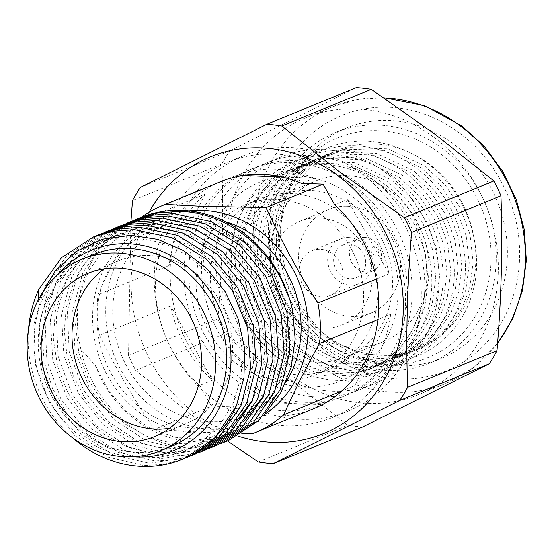 <?xml version="1.0" encoding="UTF-8"?>
<svg xmlns="http://www.w3.org/2000/svg" width="554" height="554" viewBox="0 0 554 554"><rect width="100%" height="100%" fill="white"/><g stroke="black" fill="none" stroke-linecap="round" stroke-linejoin="round"><path stroke-width="0.42" stroke-dasharray="2.77 2.08" d="M322.04 296.819A24.147 21.599 -112.3 0 0 330.253 295.379A24.147 21.599 -112.3 0 0 342.462 269.286A24.147 21.599 -112.3 0 0 320.143 249.258A24.147 21.599 -112.3 0 0 311.93 250.699A24.147 21.599 -112.3 0 0 299.721 276.792A24.147 21.599 -112.3 0 0 322.04 296.819M323.294 328.155A55.954 50.054 -112.3 0 0 342.317 324.817A55.954 50.054 -112.3 0 0 370.619 264.348A55.954 50.054 -112.3 0 0 318.889 217.93A55.954 50.054 -112.3 0 0 299.859 221.268A55.954 50.054 -112.3 0 0 271.564 281.73A55.954 50.054 -112.3 0 0 323.294 328.155M348.93 243.975A17.631 15.768 -112.3 0 0 342.933 245.027A17.631 15.768 -112.3 0 0 334.02 264.078A17.631 15.768 -112.3 0 0 350.315 278.704A17.631 15.768 -112.3 0 0 356.312 277.651A17.631 15.768 -112.3 0 0 365.224 258.6A17.631 15.768 -112.3 0 0 348.93 243.975M364.781 237.479A17.631 15.768 -112.3 0 0 358.784 238.532A17.631 15.768 -112.3 0 0 349.872 257.582A17.631 15.768 -112.3 0 0 366.166 272.208A17.631 15.768 -112.3 0 0 372.163 271.155A17.631 15.768 -112.3 0 0 381.076 252.105A17.631 15.768 -112.3 0 0 364.781 237.479M375.148 255.096A4.217 3.774 67.7 0 1 371.152 250.796A4.217 3.774 67.7 0 1 374.816 246.793A4.217 3.774 67.7 0 1 378.818 251.087A4.217 3.774 67.7 0 1 375.148 255.096M348.674 237.562A24.147 21.599 -112.3 0 0 340.461 239.003A24.147 21.599 -112.3 0 0 328.252 265.089A24.147 21.599 -112.3 0 0 350.571 285.123A24.147 21.599 -112.3 0 0 358.784 283.683A24.147 21.599 -112.3 0 0 370.993 257.589A24.147 21.599 -112.3 0 0 348.674 237.562M347.42 206.227A55.954 50.054 67.7 0 1 399.15 252.645A55.954 50.054 67.7 0 1 370.848 313.114A55.954 50.054 67.7 0 1 351.825 316.452A55.954 50.054 67.7 0 1 300.095 270.033A55.954 50.054 67.7 0 1 328.397 209.564A55.954 50.054 67.7 0 1 347.42 206.227M276.252 199.343A91.985 82.283 -112.3 0 0 244.986 204.828A91.985 82.283 -112.3 0 0 198.464 304.229A91.985 82.283 -112.3 0 0 283.503 380.536A91.985 82.283 -112.3 0 0 314.776 375.044A91.985 82.283 -112.3 0 0 361.298 275.65A91.985 82.283 -112.3 0 0 276.252 199.343M204.994 194.219L169.081 265.553A122.649 109.713 67.7 0 1 204.994 194.219L133.839 223.394C120.308 247.811 108.342 271.585 97.933 294.728L169.081 265.553M347.323 199.606A122.649 109.713 67.7 0 1 389.053 273.884L347.323 199.606L334.644 204.807M390.674 314.319A122.649 109.713 67.7 0 1 354.768 385.66L390.674 314.319L377.994 319.519M242.929 175.466L236.53 175.223A122.649 109.713 67.7 0 1 314.173 178.159L281.951 176.941M245.588 401.712L323.231 404.655A122.649 109.713 67.7 0 1 245.588 401.712L232.909 406.913L211.344 406.096L199.752 385.466L212.431 380.273A122.649 109.713 67.7 0 1 170.701 305.995L212.431 380.273M214.114 399.87A137.974 123.424 67.7 0 1 154.483 271.121A137.974 123.424 67.7 0 1 227.535 162.274A137.974 123.424 67.7 0 1 345.648 180.002A137.974 123.424 67.7 0 1 405.272 308.758A137.974 123.424 67.7 0 1 332.22 417.598A137.974 123.424 67.7 0 1 214.114 399.87M278.918 176.83A107.317 95.994 -112.3 0 0 203.637 287.27A107.317 95.994 -112.3 0 0 304.714 387.184A107.317 95.994 -112.3 0 0 398.097 285.185A107.317 95.994 -112.3 0 0 296.258 175.791A107.317 95.994 -112.3 0 0 280.414 176.601M242.022 379.206A122.649 109.713 -112.3 0 0 347.012 394.967A122.649 109.713 -112.3 0 0 411.947 298.218A122.649 109.713 -112.3 0 0 358.944 183.769A122.649 109.713 -112.3 0 0 253.954 168.014A122.649 109.713 -112.3 0 0 189.025 264.764A122.649 109.713 -112.3 0 0 242.022 379.206M297.768 374.684A91.985 82.283 -112.3 0 0 329.041 369.199A91.985 82.283 -112.3 0 0 375.564 269.798A91.985 82.283 -112.3 0 0 290.518 193.491A91.985 82.283 -112.3 0 0 259.251 198.983A91.985 82.283 -112.3 0 0 212.729 298.377A91.985 82.283 -112.3 0 0 297.768 374.684M170.701 305.995L99.547 335.17C115.419 367.669 133.715 399.095 154.428 429.433L211.344 406.096M252.077 433.83L323.231 404.655M154.428 429.433L212.085 432.84L241.904 433.671M389.053 273.884L376.374 279.084M314.173 178.159L301.487 183.36M223.844 180.424L236.53 175.223M354.768 385.66L342.081 390.861M313.723 408.617A122.649 109.713 67.7 0 1 310.552 409.856A122.649 109.713 67.7 0 1 232.909 406.913M220.672 181.664A122.649 109.713 -112.3 0 0 192.314 199.419A122.649 109.713 67.7 0 0 156.401 270.754A122.649 109.713 -112.3 0 0 158.022 311.189A122.649 109.713 67.7 0 0 199.752 385.466M133.839 223.394A122.649 109.713 67.7 0 1 141.436 217.258M264.182 414.745A111.146 99.429 67.7 0 1 211.344 429.308A111.146 99.429 67.7 0 1 106.396 323.46A111.146 99.429 67.7 0 1 188.914 210.859M99.547 335.17A122.649 109.713 67.7 0 1 97.933 294.728M225.284 221.655A103.48 92.566 -112.3 0 0 202.889 217.916A103.48 92.566 -112.3 0 0 167.71 224.086A103.48 92.566 -112.3 0 0 115.37 335.911A103.48 92.566 -112.3 0 0 211.039 421.753A103.48 92.566 -112.3 0 0 246.225 415.583A103.48 92.566 -112.3 0 0 286.37 381.284M187.037 224.412A103.48 92.566 -112.3 0 0 151.858 230.589A103.48 92.566 -112.3 0 0 99.519 342.407A103.48 92.566 -112.3 0 0 195.188 428.256A103.48 92.566 -112.3 0 0 230.374 422.079A103.48 92.566 -112.3 0 0 282.706 310.261A103.48 92.566 -112.3 0 0 187.037 224.412M195.382 432.972A108.272 96.853 67.7 0 1 92.629 322.601A108.272 96.853 67.7 0 1 186.85 219.696A108.272 96.853 67.7 0 1 289.603 330.059A108.272 96.853 67.7 0 1 195.382 432.972M140.924 217.466A119.768 107.137 -112.3 0 0 80.905 349.325L95.198 365.204C110.571 407.682 150.847 439.606 192.543 441.725L231.337 435.97L248.912 427.072L264.39 414.51M38.039 300.434L37.977 302.352L50.241 278.814L67.678 259.584L89.249 245.831L113.674 238.372L139.476 237.673L165.106 243.753L189.032 256.225L209.821 274.32L226.212 296.93L237.251 322.65L242.278 349.906L241.025 377.018L233.58 402.315L220.43 424.246L202.418 441.455L180.652 452.888L156.505 457.826L131.471 455.956L107.102 447.39L84.928 432.632L66.321 412.578L52.443 388.444L44.175 361.686L42.049 333.93L46.217 306.868L56.46 282.131L72.165 261.225L92.414 245.422L115.987 235.665L141.471 232.548L167.343 236.246L192.044 246.53L214.093 262.748L232.174 283.911L245.2 308.703L252.402 335.599L253.379 362.96L248.088 389.081L236.883 412.37L220.471 431.393L199.89 444.966L176.421 452.258L151.519 452.812L126.741 446.572L103.626 433.927L83.606 415.625L67.941 392.772L57.609 366.762L53.274 339.173L55.22 311.667L63.364 285.926L77.228 263.51L95.994 245.775L118.542 233.795L143.521 228.29L169.434 229.578L194.731 237.583L217.874 251.8L237.493 271.349L252.416 295.019L261.744 321.355L264.944 348.743L261.855 375.494L252.679 399.96M233.123 425.493L216.337 437.667L197.293 445.534L176.816 448.754L155.812 447.175L135.19 440.859L115.855 430.077L98.66 415.278L84.36 397.1L73.585 376.311L66.812 353.812L64.354 330.551L66.328 307.525L72.664 285.719L83.114 266.072L97.234 249.411L114.436 236.454M115.62 235.769L147.482 224.571L181.74 225.201L214.793 237.562L243.158 260.304L263.863 290.968L274.756 326.251L274.742 362.344L263.87 395.362M244.328 420.888L223.359 435.264L199.253 443.006L173.603 443.602L148.098 436.988L124.428 423.595L104.152 404.275L88.612 380.266L78.855 353.12L75.538 324.575L78.903 296.48L88.772 270.643L104.519 248.725L125.169 232.14L149.393 221.946L175.666 218.795L202.3 222.881L227.611 233.927L249.979 251.197L267.977 273.565L280.476 299.569L286.695 327.511L286.259 355.564L279.216 381.893L266.065 404.787L247.686 422.737L225.291 434.578L200.375 439.523L174.579 437.244L149.601 427.868L127.101 412.003L108.549 390.66L95.198 365.204M186.476 457.625L149.455 463.31L113.362 454.896L80.953 433.837L56.03 402.536L41.529 364.567L39.182 324.27L49.334 286.259L70.891 254.875L101.437 233.705M197.889 452.95L160.653 458.726L124.56 450.305L92.151 429.246L67.221 397.945L52.72 359.975L50.372 319.679L60.525 281.667L82.082 250.283L112.628 229.114M209.08 448.359L171.837 454.135L135.744 445.714L103.342 424.655L78.412 393.354L63.911 355.391L61.563 315.094L71.715 277.083L93.273 245.699L123.819 224.529M220.27 443.775L183.028 449.55L146.935 441.129L114.526 420.071L89.603 388.769L75.095 350.8L72.754 310.503L82.906 272.492L104.464 241.108L135.01 219.938M80.905 349.325C91.936 402.966 139.656 445.991 188.658 447.237L209.149 445.97L228.691 440.375M132.219 221.032L100.807 241.516L78.349 272.637L67.408 310.766L69.202 351.465L83.439 389.974L108.376 421.809L141.028 443.255L177.474 451.829L197.958 450.554L217.5 444.959M121.028 225.623L89.616 246.108L67.159 277.222L56.217 315.358L58.011 356.049L72.249 394.559L97.185 426.393L129.837 447.84L166.283 456.413L186.767 455.146L206.31 449.55M109.837 230.208L78.426 250.692L55.968 281.813L45.026 319.942L46.82 360.64L61.058 399.15L85.995 430.984L118.646 452.431L155.085 461.004L175.576 459.737L195.119 454.141M98.647 234.799L67.235 255.283L44.777 286.404L33.836 324.533L35.629 365.224L49.867 403.734L74.811 435.569L107.455 457.022L143.901 465.589L164.386 464.307L184.51 458.47M37.977 302.352L40.241 296.369M58.163 274.188A108.272 96.853 -112.3 0 0 42.852 387.128A108.272 96.853 -112.3 0 0 133.043 456.808M72.906 438.02A119.768 107.137 67.7 0 1 28.524 329.782M93.21 254.632A103.48 92.566 -112.3 0 0 40.871 366.457A103.48 92.566 -112.3 0 0 136.54 452.299A103.48 92.566 -112.3 0 0 171.726 446.129M169.51 428.304A88.148 78.855 -112.3 0 0 185.722 423.817A88.148 78.855 -112.3 0 0 230.305 328.564A88.148 78.855 -112.3 0 0 148.804 255.436A88.148 78.855 -112.3 0 0 118.84 260.699A88.148 78.855 -112.3 0 0 104.138 268.884M309.728 190.41A87.193 77.996 -112.3 0 0 280.089 195.617A87.193 77.996 -112.3 0 0 235.99 289.832A87.193 77.996 -112.3 0 0 316.604 362.171A87.193 77.996 -112.3 0 0 346.243 356.963A87.193 77.996 -112.3 0 0 390.341 262.741A87.193 77.996 -112.3 0 0 309.728 190.41M254.708 374.012A122.649 109.713 -112.3 0 0 359.691 389.767A122.649 109.713 -112.3 0 0 424.627 293.018A122.649 109.713 -112.3 0 0 371.623 178.568A122.649 109.713 -112.3 0 0 266.64 162.814A122.649 109.713 -112.3 0 0 201.704 259.563A122.649 109.713 -112.3 0 0 254.708 374.012M346.188 175.466A87.193 77.996 -112.3 0 0 316.542 180.666A87.193 77.996 -112.3 0 0 272.443 274.888A87.193 77.996 -112.3 0 0 353.057 347.219A87.193 77.996 -112.3 0 0 382.703 342.019A87.193 77.996 -112.3 0 0 426.802 247.797A87.193 77.996 -112.3 0 0 346.188 175.466M354.193 185.722A122.649 109.713 -112.3 0 0 249.203 169.96A122.649 109.713 -112.3 0 0 184.267 266.709A122.649 109.713 -112.3 0 0 237.271 381.159A122.649 109.713 -112.3 0 0 342.261 396.913A122.649 109.713 -112.3 0 0 407.19 300.164A122.649 109.713 -112.3 0 0 354.193 185.722M229.958 393.375A137.974 123.424 67.7 0 1 170.334 264.618A137.974 123.424 67.7 0 1 243.386 155.778A137.974 123.424 67.7 0 1 361.499 173.506A137.974 123.424 67.7 0 1 421.123 302.255A137.974 123.424 67.7 0 1 348.071 411.103A137.974 123.424 67.7 0 1 229.958 393.375M149.081 212.196A149.476 133.708 -112.3 0 0 195.95 414.233A149.476 133.708 -112.3 0 0 237.798 436.04M130.882 221.579L128.507 355.488A172.467 154.282 -112.3 0 0 135.633 370.307L194.593 417.093L227.445 440.887M140.287 187.515L229.778 150.82L356.305 87.601M128.507 355.488L217.999 318.799C222.403 265.906 223.719 214.287 221.939 163.929L132.448 200.624M221.939 163.929A172.467 154.282 67.7 0 1 229.778 150.82M258.219 461.967L347.711 425.271L288.759 378.486L225.132 333.612L135.633 370.307M225.132 333.612A172.467 154.282 67.7 0 1 217.999 318.799M362.69 426.982A172.467 154.282 67.7 0 1 347.711 425.271M433.553 137.046A149.476 133.708 67.7 0 1 498.143 276.529A149.476 133.708 67.7 0 1 419.011 394.441A149.476 133.708 67.7 0 1 291.058 375.238A149.476 133.708 67.7 0 1 226.461 235.755A149.476 133.708 67.7 0 1 305.593 117.843A149.476 133.708 67.7 0 1 433.553 137.046M268.974 368.161A122.649 109.713 67.7 0 1 215.97 253.711A122.649 109.713 67.7 0 1 280.906 156.962A122.649 109.713 67.7 0 1 385.889 172.716A122.649 109.713 67.7 0 1 438.893 287.166A122.649 109.713 67.7 0 1 373.957 383.915A122.649 109.713 67.7 0 1 268.974 368.161M420.244 311.251C427.065 288.738 428.166 280.823 425.458 255.415C419.724 229.695 412.439 211.898 403.589 202.016C396.629 194.045 389.531 187.564 382.295 182.585C376.907 178.409 368.673 174.095 357.579 169.642C345.481 165.791 336.631 163.901 331.043 163.963C321.098 163.423 312.276 164.102 304.582 165.992A107.317 95.994 -112.3 0 0 286.716 171.144A107.317 95.994 -112.3 0 0 229.903 255.803A107.317 95.994 -112.3 0 0 276.28 355.945A107.317 95.994 -112.3 0 0 368.147 369.733A107.317 95.994 -112.3 0 0 420.244 311.251L412.626 329.762L401.234 346.312L386.588 359.712L369.629 369.123L351.942 374.172L315.025 372.357L279.514 354.622L260.158 335.412L245.844 312.117L237.015 284.998L234.882 256.717L239.328 230.173L247.416 210.541L259.66 192.827L275.483 178.395L293.8 168.243L312.151 162.924L350.426 164.178L387.412 181.317L407.668 200.153L422.861 223.082L432.681 249.806L435.79 277.686L432.224 303.862L424.842 323.204L413.381 340.599L398.361 354.699L380.82 364.532L363.133 369.58L326.216 367.773L290.705 350.031L271.349 330.821L257.035 307.532L248.206 280.407L246.073 252.125L250.519 225.582L258.607 205.956L270.851 188.235L286.674 173.811L304.991 163.659L323.342 158.34L361.617 159.594L398.603 176.726L418.859 195.562L434.052 218.498L443.872 245.214L446.981 273.094L443.415 299.271L436.033 318.619L424.572 336.015L409.551 350.107L392.01 359.948L374.324 364.989L337.407 363.182L301.895 345.44L282.54 326.237L268.226 302.941L259.397 275.823L257.264 247.541L261.71 220.998L269.798 201.365L282.041 183.651L297.865 169.219L316.182 159.067L334.533 153.749L372.807 155.002L409.794 172.135L430.049 190.978L445.243 213.906L455.056 240.63L458.172 268.503L454.605 294.686L447.223 314.028L435.763 331.424L420.742 345.523L403.201 355.356L385.515 360.405L348.598 358.59L313.086 340.855L293.731 321.645L279.417 298.35L270.587 271.231L268.455 242.95L272.9 216.406L280.989 196.774L293.232 179.06L309.056 164.635L327.372 154.476L345.724 149.165L383.998 150.411L420.985 167.55L441.24 186.386L456.434 209.322L466.246 236.039L469.363 263.919L465.796 290.095L458.414 309.437L446.953 326.839L431.933 340.932L414.392 350.765L396.706 355.813L359.788 354.006L324.277 336.264C281.107 305.933 265.754 232.77 293.835 189.246C296.037 182.619 301.487 173.374 310.192 161.512C267.347 197.979 265.387 274.008 302.948 319.9C325.51 350.003 366.866 367.427 399.822 360.723C433.249 356.194 464.391 326.597 472.77 291.39C483.095 256.973 472.091 210.285 446.974 182.003C423.339 152.336 380.397 135.564 346.368 142.71C311.874 147.683 279.14 177.931 269.694 213.574C258.296 248.427 267.714 295.774 291.757 324.492C314.319 354.595 355.675 372.018 388.631 365.315C422.058 360.779 453.2 331.188 461.579 295.981C471.904 261.564 460.9 214.869 435.783 186.587C412.148 156.927 369.206 140.155 335.177 147.302C300.683 152.267 267.949 182.515 258.503 218.158C247.105 253.012 256.523 300.358 280.566 329.076C303.128 359.179 344.484 376.602 377.44 369.899C410.867 365.37 442.009 335.772 450.388 300.566C460.713 266.155 449.709 219.46 424.593 191.178C400.957 161.512 358.016 144.746 323.986 151.886C289.493 156.858 256.758 187.107 247.313 222.75C235.914 257.603 245.332 304.949 269.376 333.667C291.937 363.77 333.293 381.194 366.249 374.49C399.676 369.954 430.818 340.364 439.197 305.157C449.523 270.74 438.519 224.051 413.402 195.77C389.767 166.103 346.825 149.331 312.795 156.477C278.302 161.449 245.567 191.691 236.122 227.334C224.723 262.194 234.141 309.534 258.185 338.259C280.746 368.355 322.103 385.785 355.059 379.075C388.486 374.546 419.627 344.948 428.007 309.748C438.082 276.01 427.833 230.381 403.589 202.016M304.582 165.992C330.579 161.539 355.716 167.661 380.002 184.35L400.258 203.193L415.452 226.122L425.264 252.846L428.381 280.719L424.814 306.902L417.432 326.244L405.971 343.639L390.951 357.739L373.41 367.572L355.723 372.62L318.806 370.806L283.295 353.071L263.939 333.861L249.625 310.565L240.789 283.447L238.663 255.165L243.109 228.622L251.197 208.99L263.441 191.275L279.264 176.851L297.581 166.692L315.932 161.38L354.207 162.627L391.193 179.766L411.449 198.602L426.642 221.538L436.455 248.254L439.571 276.134L436.005 302.311L428.623 321.652L417.162 339.055L402.142 353.147L384.601 362.981L366.914 368.029L329.997 366.222L294.486 348.48L275.13 329.277L260.816 305.981L251.98 278.856L249.854 250.574L254.3 224.038L262.388 204.405L274.632 186.684L290.455 172.259L308.772 162.107L327.123 156.789L365.398 158.042L402.384 175.175L422.633 194.018L437.833 216.946L447.646 243.663L450.762 271.543L447.196 297.727L439.814 317.068L428.353 334.464L413.332 348.563L395.791 358.396L378.105 363.445L341.188 361.63L305.676 343.896L286.321 324.686L272.007 301.39L263.171 274.272L261.045 245.99L265.491 219.446L273.579 199.814L285.822 182.1L301.646 167.675L319.963 157.516L338.314 152.198L376.588 153.451L413.575 170.59L433.824 189.426L449.024 212.362L458.837 239.079L461.953 266.959L458.387 293.135L451.004 312.477L439.544 329.872L424.523 343.972L406.982 353.805L389.296 358.854L352.379 357.046L316.867 339.304L297.512 320.094L283.198 296.805L274.362 269.68L272.236 241.399L276.681 214.862L284.763 195.23L297.006 177.509L312.837 163.084L331.154 152.932L349.505 147.613L387.779 148.867L424.766 165.999L445.014 184.835L460.215 207.771L470.027 234.487L473.144 262.367L469.577 288.544L462.195 307.892L450.734 325.288L435.714 339.38L418.173 349.221L400.487 354.262L380.273 355.232C361.333 354.331 343.542 347.933 326.908 336.043C299.354 315.094 283.399 286.577 279.057 250.505C276.875 239.37 278.8 223.027 284.825 201.469C287.512 190.493 295.968 177.169 310.192 161.512M439.544 153.029A118.812 106.285 -112.3 0 0 290.746 178.783A118.812 106.285 -112.3 0 0 326.278 342.358A118.812 106.285 -112.3 0 0 475.076 316.604A118.812 106.285 -112.3 0 0 439.544 153.029M293.835 189.246A107.317 95.994 67.7 0 1 337.441 150.349A107.317 95.994 67.7 0 1 429.308 164.136A107.317 95.994 67.7 0 1 475.685 264.279A107.317 95.994 67.7 0 1 418.866 348.937A107.317 95.994 67.7 0 1 380.273 355.232M323.536 346.942A124.56 111.423 67.7 0 1 269.708 230.706A124.56 111.423 67.7 0 1 335.655 132.441A124.56 111.423 67.7 0 1 442.286 148.444A124.56 111.423 67.7 0 1 496.114 264.68A124.56 111.423 67.7 0 1 430.167 362.946A124.56 111.423 67.7 0 1 323.536 346.942M334.63 342.393A124.56 111.423 67.7 0 1 280.802 226.157A124.56 111.423 67.7 0 1 346.749 127.891A124.56 111.423 67.7 0 1 453.38 143.895A124.56 111.423 67.7 0 1 507.208 260.131A124.56 111.423 67.7 0 1 441.261 358.396A124.56 111.423 67.7 0 1 334.63 342.393M383.984 97.899A149.476 133.708 -112.3 0 0 332.545 106.79A149.476 133.708 -112.3 0 0 253.407 224.709A149.476 133.708 -112.3 0 0 318.003 364.193A149.476 133.708 -112.3 0 0 445.956 383.396A149.476 133.708 -112.3 0 0 497.651 343.051M459.772 133.209A137.974 123.424 67.7 0 1 501.038 323.169A137.974 123.424 67.7 0 1 328.238 353.078A137.974 123.424 67.7 0 1 286.972 163.118A137.974 123.424 67.7 0 1 459.772 133.209M342.933 245.027L358.784 238.532M311.93 250.699L340.461 239.003M330.253 295.379L358.784 283.683M356.312 277.651L372.163 271.155M342.317 324.817L370.848 313.114M299.859 221.268L328.397 209.564M244.986 204.828L259.251 198.983M151.858 230.589L167.71 224.086M185.722 423.817L154.815 436.49M280.089 195.617L316.542 180.666M249.203 169.96L253.954 168.014M227.535 162.274L243.386 155.778M497.61 343.605L474.272 367.06L445.956 383.396L419.011 394.441M266.64 162.814L280.906 156.962M368.147 369.733L369.629 369.123M335.655 132.441L346.749 127.891M346.243 356.963L382.703 342.019M118.84 260.699L87.927 273.371M230.374 422.079L246.225 415.583M314.776 375.044L329.041 369.199M430.167 362.946L441.261 358.396M331.154 152.932L337.441 150.349M319.963 157.516L327.372 154.476M308.772 162.107L316.182 159.067M297.581 166.692L304.991 163.659M286.716 171.144L293.8 168.243M418.173 349.221L418.866 348.937M406.982 353.805L414.392 350.772M395.791 358.396L403.201 355.356M384.601 362.988L392.01 359.948M373.41 367.572L380.82 364.532M359.691 389.767L373.957 383.915M305.593 117.843L332.545 106.79L357.524 99.54L383.673 97.691M332.22 417.598L348.071 411.103M342.261 396.913L347.012 394.967"/><path stroke-width="0.83" d="M281.951 176.941L242.929 175.466M280.414 176.601A107.317 95.994 -112.3 0 0 278.918 176.83M241.904 433.671L252.077 433.83A122.649 109.713 67.7 0 0 255.256 432.591L313.723 408.617A122.649 109.713 67.7 0 0 342.081 390.861L283.613 414.835C294.022 391.692 305.995 367.918 319.519 343.494L377.994 319.519A122.649 109.713 67.7 0 1 342.081 390.861M323.051 184.177L334.644 204.807A122.649 109.713 67.7 0 1 376.374 279.084L317.906 303.059C298.149 272.146 280.892 240.298 266.135 207.515L323.051 184.177L301.487 183.36A122.649 109.713 67.7 0 0 223.844 180.424A122.649 109.713 -112.3 0 0 220.672 181.664L162.197 205.638A122.649 109.713 67.7 0 1 165.376 204.398L223.844 180.424M266.135 207.515L203.02 206.351L165.376 204.398M283.613 414.835A122.649 109.713 67.7 0 1 255.256 432.591M376.374 279.084A122.649 109.713 67.7 0 1 377.994 319.519M317.906 303.059A122.649 109.713 67.7 0 1 319.519 343.494M141.436 217.258A122.649 109.713 67.7 0 1 162.197 205.638M188.914 210.859A111.146 99.429 67.7 0 1 202.584 210.361A111.146 99.429 67.7 0 1 302.955 293.385A111.146 99.429 67.7 0 1 264.182 414.745M286.37 381.284A103.48 92.566 -112.3 0 0 225.284 221.655M181.643 210.319A119.768 107.137 -112.3 0 0 140.924 217.466L137.78 218.754L158.008 212.874L179.184 211.323C230.582 211.884 280.532 255.602 292.346 309.582A119.768 107.137 -112.3 0 0 181.643 210.319M252.679 399.96L233.123 425.493M114.436 236.454L115.62 235.769M263.87 395.362L244.328 420.888M28.524 329.782A119.768 107.137 67.7 0 1 38.905 289.216L38.039 300.434M38.905 289.216L61.425 257.79L93.024 237.126L113.251 231.247L134.428 229.675L172.1 237.749L205.97 258.69L232.14 290.026L247.603 328.03L250.623 368.223L240.907 405.853L219.675 436.469L189.489 456.448L186.476 457.625M101.437 233.705L124.435 226.641L145.619 225.09L183.291 233.158L217.161 254.106L243.331 285.435L258.794 323.439L261.813 363.632L252.098 401.262L230.866 431.878L200.68 451.856L197.889 452.95M112.628 229.114L135.626 222.05L156.81 220.499L194.482 228.573L228.352 249.515L254.521 280.85L269.985 318.855L272.997 359.047L263.288 396.671L242.056 427.293L211.87 447.272L209.08 448.359M123.819 224.529L146.824 217.466L168 215.915L205.673 223.982L239.543 244.93L265.712 276.259L281.176 314.263L284.195 354.456L274.479 392.087L253.247 422.702L223.061 442.681L220.27 443.775M135.01 219.938L137.78 218.754M264.39 414.51L280.601 393.091L291.092 367.385L295.109 338.951L292.346 309.582M223.061 442.681L228.691 440.375L258.877 420.396L280.109 389.774L289.825 352.15L286.806 311.957L271.342 273.946L245.173 242.617L211.303 221.669L173.631 213.602L152.454 215.153L132.219 221.032L126.589 223.345M211.87 447.272L217.5 444.959L247.686 424.98L268.919 394.365L278.634 356.734L275.615 316.542L260.151 278.537L233.982 247.209L200.112 226.261L162.44 218.193L141.263 219.744L121.028 225.623L115.398 227.929M200.68 451.856L206.31 449.55L236.496 429.572L257.728 398.956L267.443 361.326L264.424 321.133L248.961 283.129L222.791 251.793L188.921 230.852L151.249 222.777L130.072 224.335L109.837 230.208L104.207 232.521M189.489 456.448L195.119 454.141L225.305 434.163L246.537 403.541L256.253 365.917L253.233 325.724L237.77 287.713L211.6 256.384L177.73 235.436L140.058 227.369L118.881 228.92L98.647 234.799L93.017 237.105M184.51 458.47L215.25 437.584L236.44 405.646A119.768 107.137 67.7 0 1 182.661 459.245A119.768 107.137 67.7 0 1 141.942 466.399A119.768 107.137 67.7 0 1 72.906 438.02M40.241 296.369L55.151 271.003L76.334 251.426L102.255 239.21L130.945 235.277L157.952 239.404L183.762 250.678L206.67 268.496L225.208 291.667L238.102 318.792L244.522 348.092L243.947 377.683L236.44 405.646M133.043 456.808A108.272 96.853 -112.3 0 0 136.734 457.022A108.272 96.853 -112.3 0 0 230.956 354.11A108.272 96.853 -112.3 0 0 128.203 243.739A108.272 96.853 -112.3 0 0 58.163 274.188M160.625 450.679L171.726 446.129A103.48 92.566 -112.3 0 0 224.058 334.304A103.48 92.566 -112.3 0 0 128.389 248.462A103.48 92.566 -112.3 0 0 93.21 254.632L82.11 259.182A103.48 92.566 -112.3 0 0 29.777 371.007A103.48 92.566 -112.3 0 0 125.446 456.849A103.48 92.566 -112.3 0 0 160.625 450.679A103.48 92.566 -112.3 0 0 212.965 338.854A103.48 92.566 -112.3 0 0 117.296 253.012A103.48 92.566 -112.3 0 0 82.11 259.182M124.844 441.753A88.148 78.855 -112.3 0 0 154.815 436.49A88.148 78.855 -112.3 0 0 199.392 341.236A88.148 78.855 -112.3 0 0 117.898 268.108A88.148 78.855 -112.3 0 0 87.927 273.371A88.148 78.855 -112.3 0 0 43.344 368.625A88.148 78.855 -112.3 0 0 124.844 441.753M104.138 268.884A88.148 78.855 -112.3 0 0 76.701 365.01A88.148 78.855 -112.3 0 0 155.75 429.08A88.148 78.855 -112.3 0 0 169.51 428.304M237.798 436.04A149.476 133.708 -112.3 0 0 393.361 360.876A149.476 133.708 -112.3 0 0 338.446 176.04A149.476 133.708 -112.3 0 0 149.081 212.196M281.785 126.007L371.284 89.312L434.911 134.186L493.863 180.971L404.372 217.667L340.738 172.793L281.785 126.007A172.467 154.282 -112.3 0 0 266.813 124.297L140.287 187.515A172.467 154.282 -112.3 0 0 132.448 200.624L130.882 221.579M371.284 89.312A172.467 154.282 67.7 0 0 356.305 87.601L266.813 124.297M227.445 440.887L258.219 461.967A172.467 154.282 -112.3 0 0 273.191 463.677L399.718 400.459L489.217 363.763L362.69 426.982L273.191 463.677M497.056 350.654L407.564 387.35C405.784 336.998 407.093 285.379 411.504 232.486L500.996 195.791C502.776 246.142 501.467 297.761 497.056 350.654A172.467 154.282 67.7 0 1 489.217 363.763M399.718 400.459A172.467 154.282 -112.3 0 0 407.564 387.35M411.504 232.486A172.467 154.282 -112.3 0 0 404.372 217.667M493.863 180.971A172.467 154.282 67.7 0 1 500.996 195.791M497.651 343.051A149.476 133.708 -112.3 0 0 460.499 125.993A149.476 133.708 -112.3 0 0 383.984 97.899M383.673 97.691L424.364 105.606L461.904 125.952L484.445 146.575L502.838 171.491L516.3 199.599L524.236 229.688L526.3 260.449L522.401 290.545L512.699 318.675L497.61 343.605M182.661 459.245L183.928 458.726"/></g></svg>
